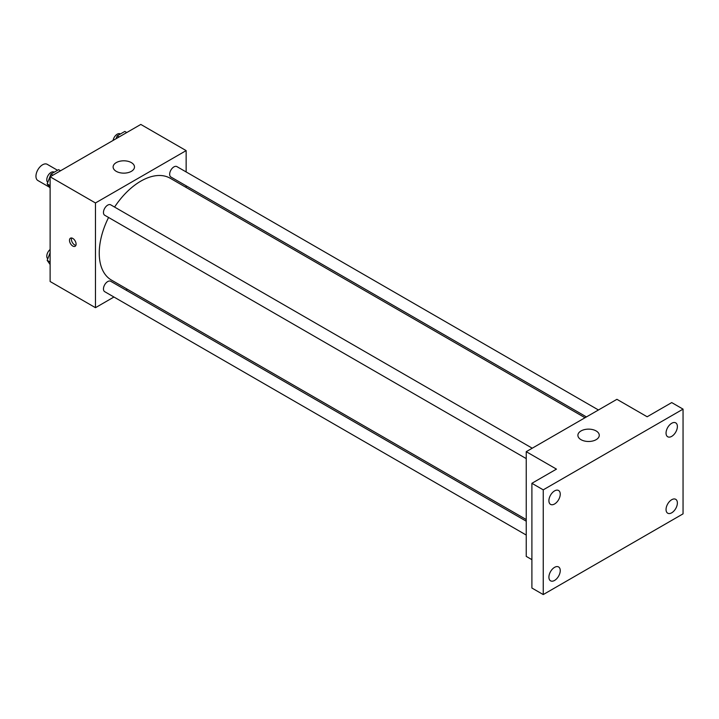 <?xml version="1.0" encoding="UTF-8"?>
<svg xmlns="http://www.w3.org/2000/svg" width="719" height="719" viewBox="0 0 719 719"><rect width="100%" height="100%" fill="white"/><g stroke="black" fill="none" stroke-linecap="round" stroke-linejoin="round"><path stroke-width="1.08" d="M57.547 170.277L47.238 164.327A9.356 5.401 120 0 0 40.03 166.835A9.356 5.401 120 0 0 35.95 176.245A9.356 5.401 120 0 0 37.891 180.523L49.512 187.237M113.944 297.019L95.465 307.687L50.123 281.506L50.123 176.793L140.807 124.432L186.149 150.613L186.149 171.949M127.371 289.263L125.96 290.081M108.569 217.471A58.778 33.937 120 0 0 99.24 253.151A58.778 33.937 120 0 0 111.418 280.059L526.236 519.549M585.014 417.73L170.196 178.24A58.778 33.937 120 0 0 114.573 207.063M186.149 185.817L186.149 187.452M95.465 307.687L95.465 202.965L186.149 150.613M598.442 409.983L176.91 166.61A6.004 3.469 120 0 0 172.281 168.219A6.004 3.469 120 0 0 169.666 174.268A6.004 3.469 120 0 0 170.906 177.018L586.434 416.921M526.236 521.185L110.708 281.282A6.004 3.469 120 0 0 106.079 282.891A6.004 3.469 120 0 0 103.464 288.93A6.004 3.469 120 0 0 104.704 291.68L526.236 535.053M526.236 458.605L104.704 215.242A6.004 3.469 -60 0 1 104.704 208.303A6.004 3.469 -60 0 1 110.708 204.834L532.24 448.207M95.465 202.965L50.123 176.793M116.244 171.338A10.686 6.174 180 0 1 113.117 166.97A10.686 6.174 180 0 1 123.803 160.804A10.686 6.174 180 0 1 134.489 166.97A10.686 6.174 180 0 1 127.892 172.677A10.686 6.174 180 0 1 116.244 171.338M76.097 244.145A4.674 2.696 60 0 1 75.127 246.284A4.674 2.696 60 0 1 70.453 243.588A4.674 2.696 60 0 1 70.453 238.187A4.674 2.696 60 0 1 74.057 239.445A4.674 2.696 60 0 1 76.097 244.145M75.881 245.386A4.674 2.696 60 0 1 72.358 242.492A4.674 2.696 60 0 1 71.612 237.989M531.898 559.661L526.236 556.389L526.236 451.676L616.92 399.315L647.154 416.768L671.717 402.586L683.05 409.129L683.05 513.851L543.24 594.568L531.898 588.025L531.898 483.303L556.461 469.121L526.236 451.676M543.24 594.568L543.24 489.846L531.898 483.303M543.24 489.846L683.05 409.129M581.024 439.677A10.686 6.174 180 0 1 577.896 435.31A10.686 6.174 180 0 1 588.582 429.135A10.686 6.174 180 0 1 599.269 435.31A10.686 6.174 180 0 1 592.672 441.008A10.686 6.174 180 0 1 581.024 439.677M671.717 436.361A8.017 4.629 -60 0 1 667.708 436.757A8.017 4.629 -60 0 1 666.477 430.33A8.017 4.629 -60 0 1 671.717 423.266A8.017 4.629 -60 0 1 675.725 422.871A8.017 4.629 -60 0 1 676.947 429.297A8.017 4.629 -60 0 1 671.717 436.361M554.574 503.983A8.017 4.629 -60 0 1 550.565 504.387A8.017 4.629 -60 0 1 549.334 497.961A8.017 4.629 -60 0 1 554.574 490.897A8.017 4.629 -60 0 1 558.582 490.502A8.017 4.629 -60 0 1 559.813 496.928A8.017 4.629 -60 0 1 554.574 503.983M554.574 580.431A8.017 4.629 -60 0 1 550.565 580.826A8.017 4.629 -60 0 1 549.334 574.409A8.017 4.629 -60 0 1 554.574 567.345A8.017 4.629 -60 0 1 558.582 566.94A8.017 4.629 -60 0 1 559.813 573.367A8.017 4.629 -60 0 1 554.574 580.431M671.717 512.8A8.017 4.629 -60 0 1 667.708 513.195A8.017 4.629 -60 0 1 666.477 506.778A8.017 4.629 -60 0 1 671.717 499.714A8.017 4.629 -60 0 1 675.725 499.319A8.017 4.629 -60 0 1 676.947 505.736A8.017 4.629 -60 0 1 671.717 512.8M50.123 188.099L47.166 183.902L50.986 174.061L58.625 169.657L60.549 170.771M50.123 185.61L47.166 183.902M52.918 175.175L50.986 174.061M54.204 172.209L54.033 172.111A6.004 3.469 120 0 0 49.404 173.719A6.004 3.469 120 0 0 46.78 179.768A6.004 3.469 120 0 0 47.778 182.347M116.074 138.713L117.188 135.846L124.827 131.433L126.751 132.548M119.12 136.952L117.188 135.846M120.406 133.986L120.235 133.887A6.004 3.469 120 0 0 116.038 135.073A6.004 3.469 120 0 0 113.081 140.439M50.123 264.547L47.166 260.35L50.123 252.746M50.123 262.049L47.166 260.35M50.123 249.493A6.004 3.469 120 0 0 46.78 256.207A6.004 3.469 120 0 0 47.778 258.786"/></g></svg>
